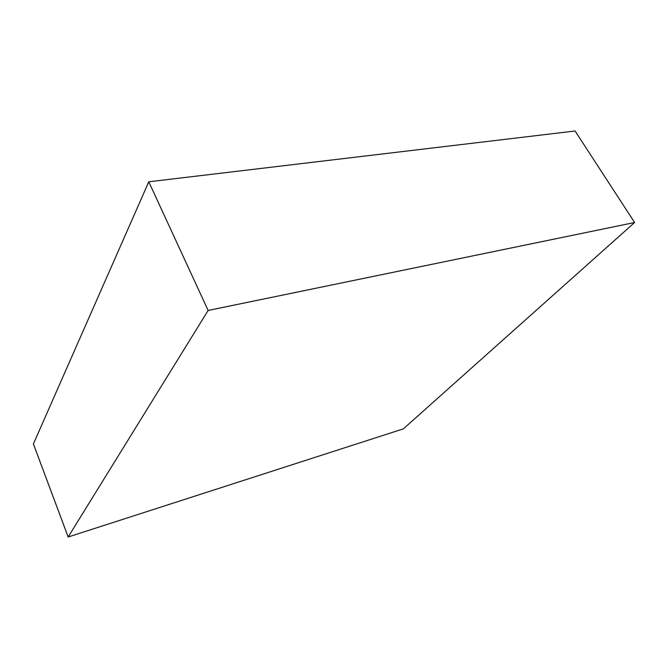 <?xml version="1.0" encoding="UTF-8"?>
<svg xmlns="http://www.w3.org/2000/svg" width="668" height="668" viewBox="0 0 668 668"><rect width="100%" height="100%" fill="white"/><g stroke="black" fill="none" stroke-linecap="round" stroke-linejoin="round"><path stroke-width="1" d="M33.4 443.953L68.161 536.997L403.38 428.848L634.6 222.511L208.132 310.461L68.161 536.997L33.4 443.953L148.772 181.796L208.132 310.461L148.772 181.796L575.081 131.003L634.6 222.511L575.081 131.003L148.772 181.796L33.4 443.953M68.161 536.997L208.132 310.461L634.6 222.511L403.38 428.848L68.161 536.997"/></g></svg>
